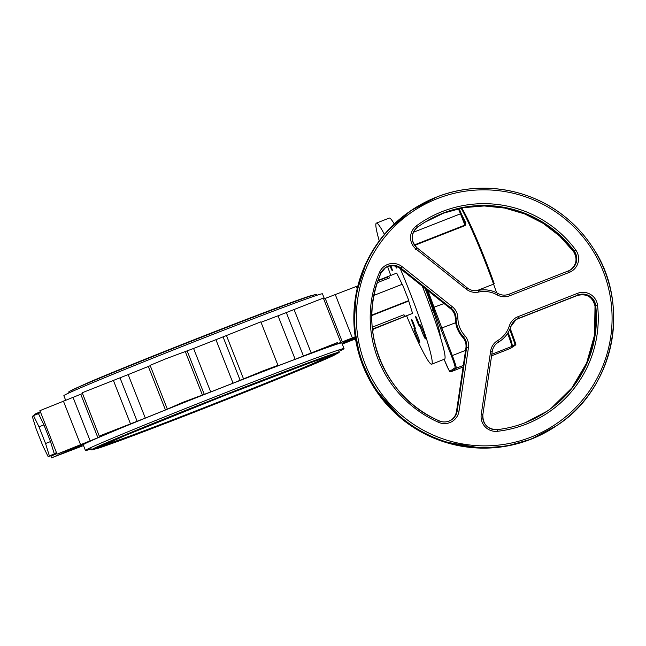 <?xml version="1.0" encoding="UTF-8"?>
<svg xmlns="http://www.w3.org/2000/svg" width="646" height="646" viewBox="0 0 646 646"><rect width="100%" height="100%" fill="white"/><g stroke="black" fill="none" stroke-linecap="round" stroke-linejoin="round"><path stroke-width="0.97" d="M316.766 295.319L316.419 294.439A133.124 2.326 158.5 0 0 201.431 337.252A133.124 2.326 158.5 0 0 68.702 392.025L69.041 392.897M108.996 442.607A6.928 6.928 114.8 0 1 107.075 443.754L108.552 442.752A6.928 6.823 62.8 0 0 109.174 442.47L112.444 440.919M318.244 359.862A116.393 2.035 -21.5 0 1 323.606 358.385A6.928 6.928 114.8 0 1 321.587 358.845M336.138 354.056A133.124 2.326 158.5 0 0 339.207 352.28A133.124 2.326 158.5 0 0 224.21 395.086A133.124 2.326 158.5 0 0 91.482 449.858A133.124 2.326 158.5 0 0 94.938 449.067M336.38 353.386A130.096 2.269 158.5 0 0 224.009 395.223A130.096 2.269 158.5 0 0 94.3 448.744C93.815 449.164 94.599 449.148 96.658 448.687C105.169 446.41 153.086 428.411 206.865 407.295C267.186 383.659 326.198 359.483 334.62 354.953C336.437 353.879 337.026 353.362 336.38 353.386M335.258 354.024A129.232 2.253 -21.5 0 1 334.79 354.307M96.093 448.332A129.232 2.253 -21.5 0 1 95.551 448.445M333.643 354.662A127.496 2.229 -21.5 0 1 333.183 354.937M97.699 447.694A127.496 2.229 -21.5 0 1 97.175 447.807M332.02 355.3A125.768 2.196 -21.5 0 1 206.962 406.722A125.768 2.196 -21.5 0 1 98.79 447.169M323.606 358.385L322.136 359.378A116.393 2.035 -21.5 0 1 207.584 406.294A116.393 2.035 -21.5 0 1 107.075 443.754M318.615 359.757A6.928 6.823 62.8 0 0 322.136 359.378M65.642 400.205L63.865 395.691A138.971 2.422 -21.5 0 1 202.416 338.512A138.971 2.422 -21.5 0 1 322.459 293.825L324.397 298.735M260.798 371.951L252.4 375.415L260.798 371.951M185.531 401.481L177.133 404.945L185.531 401.481M117.645 428.879L109.247 432.344L117.645 428.879M75.332 446.798L66.942 450.262L75.332 446.798M69.929 450.44L61.532 453.904L69.929 450.44M355.453 338.456L342.428 343.704L355.486 338.682M355.227 336.986L347.839 340.062L355.268 337.285M338.859 351.4A138.971 2.422 158.5 0 0 344.043 348.614A138.971 2.422 158.5 0 0 224 393.293A138.971 2.422 158.5 0 0 85.442 450.472A138.971 2.422 158.5 0 0 91.134 448.978M344.043 348.614L341.815 342.961A138.971 2.422 158.5 0 0 221.78 387.648A138.971 2.422 158.5 0 0 83.221 444.828L85.442 450.472M342.259 344.092L355.518 338.892M355.195 336.8L335.113 344.673A141.135 2.463 158.5 0 0 325.326 348.121L337.608 342.525L295.157 359.297A141.135 2.463 158.5 0 0 276.601 366.355L273.306 367.542L277.974 365.345L263.132 370.836L233.061 383.191A141.135 2.463 158.5 0 0 210.709 391.96L183.214 402.192L165.465 409.952A141.135 2.463 158.5 0 0 145.302 418.091L102.448 434.815L99.331 436.244L110.466 432.416A141.135 2.463 158.5 0 0 97.901 437.738L57.009 454.17L82.817 444.553A141.135 2.463 158.5 0 0 81.202 445.627A141.135 2.463 158.5 0 0 81.21 445.635L51.607 457.82L83.504 445.562M323.694 299.009L356.301 286.477L357.173 288.705M261 322.273A141.135 2.463 -21.5 0 1 278.03 315.805L323.331 298.089L340.466 341.589M167.233 408.845L150.106 365.345L166.087 358.7L193.574 348.469A141.135 2.463 -21.5 0 1 215.934 339.699L260.839 321.845L277.974 365.345M99.331 436.244L82.203 392.752L128.166 374.599A141.135 2.463 -21.5 0 1 148.33 366.46L150.235 365.684M40.504 412.277L39.874 410.678L80.766 394.246A141.135 2.463 -21.5 0 1 82.494 393.503M34.779 415.103L34.472 414.32L40.302 411.76M56.8 453.645L51.018 456.165L53.117 454.744L48.167 456.69L49.362 455.882L45.559 443.511L38.986 426.828L33.495 415.604L32.3 416.412L36.103 428.774L42.676 445.457L48.167 456.69M411.494 319.269A5.192 0.404 -111.4 0 0 413.036 324.292A5.192 0.404 -111.4 0 0 415.297 328.935A5.192 0.404 -111.4 0 0 415.305 328.935A5.192 0.404 -111.4 0 0 413.763 323.912A5.192 0.404 -111.4 0 0 411.502 319.269A5.192 0.404 -111.4 0 0 411.494 319.269M390.039 265.918A5.192 0.404 -111.4 0 0 392.413 270.844A5.192 0.404 -111.4 0 0 392.421 270.844A5.192 0.404 -111.4 0 0 390.878 265.813M395.497 266.184A5.192 0.404 -111.4 0 0 396.571 268.033A5.192 0.404 -111.4 0 0 396.579 268.033A5.192 0.404 -111.4 0 0 396.256 266.418M415.653 316.459A5.192 0.404 -111.4 0 0 417.195 321.49A5.192 0.404 -111.4 0 0 419.456 326.133A5.192 0.404 -111.4 0 0 419.464 326.125A5.192 0.404 -111.4 0 0 417.922 321.102A5.192 0.404 -111.4 0 0 415.661 316.459A5.192 0.404 -111.4 0 0 415.653 316.459M414.029 328.2A7.792 0.614 -111.4 0 0 416.339 335.734A7.792 0.614 -111.4 0 0 419.73 342.703A7.792 0.614 -111.4 0 0 419.738 342.695A7.792 0.614 -111.4 0 0 417.429 335.161A7.792 0.614 -111.4 0 0 414.038 328.192A7.792 0.614 -111.4 0 0 414.029 328.2M419.738 324.349A7.792 0.614 -111.4 0 0 422.056 331.882A7.792 0.614 -111.4 0 0 425.439 338.851A7.792 0.614 -111.4 0 0 425.456 338.843A7.792 0.614 -111.4 0 0 423.138 331.309A7.792 0.614 -111.4 0 0 419.747 324.34A7.792 0.614 -111.4 0 0 419.738 324.349M406.697 316.023A75.76 5.943 -111.4 0 0 431.706 364.183L444.561 359.136A75.76 5.943 -111.4 0 0 444.658 359.087A75.76 5.943 -111.4 0 0 422.339 286.218M394.27 223.96A75.76 5.943 -111.4 0 0 389.223 218.082L376.368 223.12A75.76 5.943 -111.4 0 0 376.271 223.169A75.76 5.943 -111.4 0 0 379.25 240.901M431.706 364.183A75.76 5.943 -111.4 0 0 431.803 364.134A75.76 5.943 -111.4 0 0 400.229 268.575L450.448 308.643L400.245 268.583C395.263 265.046 390.16 264.836 384.927 267.953M384.41 234.385A75.76 5.943 -111.4 0 0 376.368 223.12M323.275 348.202L314.885 351.666L323.275 348.202M387.891 278.531L387.35 277.15L377.983 280.824M387.35 277.15L387.915 278.515M387.471 277.069L388.803 276.545M374.026 295.335L402.369 284.224L408.805 300.568L371.838 315.119M408.805 300.568L371.838 315.07M377.369 282.657L389.473 277.909L388.666 276.262L396.701 273.113L402.175 284.297M388.666 276.262L378.144 280.356M387.6 266.58A75.76 5.943 -111.4 0 0 390.773 275.438M408.635 300.689L412.568 313.383L373.138 329.226M373 328.871L404.654 316.451L403.976 314.723L372.314 327.151M412.568 313.383L404.654 316.451M408.765 301.02L371.83 315.514M49.362 455.882L54.312 453.936L50.509 441.573L43.944 424.89L38.453 413.658L33.495 415.604M45.559 443.511L50.509 441.573M57.009 454.17L56.42 452.515L54.312 453.936M56.42 452.515L40.553 412.245L38.453 413.658M38.986 426.828L43.944 424.89M372.54 330.437L373.428 329.977L372.516 330.227M355.421 338.246L342.219 343.236A141.135 2.463 158.5 0 0 343.834 342.17A141.135 2.463 158.5 0 0 343.825 342.154L355.3 337.487M506.44 349.995A0.864 0.864 56 0 0 506.609 349.906L491.598 355.817L506.44 349.995A12.985 1.017 -111.4 0 0 506.44 349.995A12.985 1.017 -111.4 0 0 506.424 350.003L510.784 348.194A0.864 0.864 56 0 0 510.954 348.113L515.492 345.045A0.864 0.864 56 0 0 515.831 344.068M510.784 348.194L515.322 345.134A0.864 0.864 56 0 0 515.492 345.045M515.823 344.035L510.219 328.362L515.823 344.035L515.177 344.601L509.759 329.444M449.874 371.256A0.864 0.864 56 0 0 450.997 371.749A12.985 1.017 68.6 0 1 450.981 371.757C449.341 370.384 451.764 376.755 444.626 360.525L444.141 359.305L444.626 360.525A12.121 0.953 -111.4 0 0 449.874 371.256L455.067 367.752A12.121 0.953 -111.4 0 0 451.433 355.93L440.604 328.451L455.68 322.701M512.221 345.763L515.177 344.601M515.322 345.134L511.802 346.401C512.851 345.973 511.753 341.694 508.483 333.546A12.121 0.953 68.6 0 1 512.117 345.368M439.401 331.043L438.618 331.35M425.076 288.399A54.119 4.247 68.6 0 1 440.265 336.582M461.519 214.319A65.803 5.16 68.6 0 1 465.831 223.048A0.864 0.565 -25.3 0 1 464.902 222.894M464.862 222.813L461.212 213.527L464.862 222.813L464.91 225.091L460.461 213.81L413.327 232.302M414.377 244.923L464.91 225.091M459.193 227.901L459.112 227.578A0.864 0.541 162.2 0 1 458.402 227.642M458.28 228.256L458.167 227.739M465.831 223.048L465.112 225.575L414.684 245.359M108.552 442.752A116.393 2.035 -21.5 0 1 111.984 441.113M325.213 298.412L342.348 341.904M286.307 312.543L303.434 356.035M223.031 336.816L240.167 380.308M193.574 348.469L210.709 391.96M128.166 374.599L145.302 418.091M80.766 394.246L97.901 437.738M65.981 451.804L65.682 451.061M50.816 455.648L51.018 456.165M75.986 447.823L75.735 447.185M63.397 401.077L80.532 444.569M90.165 440.847L73.03 397.347M113.325 380.26L130.452 423.752M137.13 421.281L119.994 377.789M165.465 409.952L148.33 366.46M185.232 351.448L202.368 394.94M204.289 394.383L187.154 350.891M233.061 383.191L215.934 339.699M226.366 335.306L243.502 378.806M295.157 359.297L278.03 315.805M294.011 309.369L311.138 352.869M335.113 344.673L334.87 344.052M335.226 294.431L352.361 337.923M346.232 341.104L346.474 341.71M514.62 344.819L512.512 346.24M462.504 226.601A64.939 5.095 68.6 0 1 462.342 226.1M494.206 283.594L476.869 239.432L461.809 207.98A64.939 5.095 68.6 0 1 494.19 283.546L493.56 284.127A65.803 5.16 -111.4 0 0 461.066 208.125M461.462 226.447A65.803 5.16 -111.4 0 0 461.624 226.948M496.661 292.808L493.56 284.127L476.958 290.643M385.282 267.727A12.985 12.944 -124 0 1 400.254 268.583L400.948 268.114A12.985 12.944 56 0 0 380.995 273.072L379.517 272.313A14.721 14.672 -124 0 1 402.135 266.685L452.329 306.745A14.721 14.672 -124 0 1 457.885 318.098L455.341 318.664C455.511 325.762 457.957 331.963 462.673 337.277L462.673 337.277C465.354 340.353 466.436 343.906 465.919 347.944L456.504 411.389L457.198 410.921L466.622 347.475L465.928 347.944A12.985 12.944 -124 0 0 462.681 337.277L463.376 336.808A28.141 28.053 -124 0 1 456.036 318.187A12.985 12.944 56 0 0 451.142 308.174L400.948 268.114L402.135 266.685M452.329 306.745L450.448 308.643A12.985 12.944 -124 0 1 455.349 318.656A28.141 28.053 56 0 0 462.681 337.277M466.622 347.475A12.985 12.944 56 0 0 463.376 336.808L464.765 335.573A14.721 14.672 -124 0 1 468.447 347.653L466.622 347.475M439.199 420.853L439.199 420.845C383.74 398.13 355.881 327.401 380.987 273.072L380.987 273.08A112.557 112.194 56 0 0 439.199 420.853A12.985 12.944 56 0 0 457.198 410.921L459.023 411.098A14.721 14.672 -124 0 1 438.618 422.355A114.294 113.922 -124 0 1 379.517 272.313M450.948 420.207C454.033 418.051 455.882 415.112 456.504 411.389A12.985 12.944 -124 0 1 451.296 419.973M451.643 419.738L449.14 421.055C445.805 422.306 442.494 422.242 439.199 420.845L438.618 422.355M457.885 318.098A26.405 26.325 56 0 0 464.765 335.573M468.447 347.653L459.023 411.098M497.468 342.784A12.985 12.944 -124 0 1 497.759 342.606L497.759 342.606A28.141 28.053 56 0 0 499.156 341.718L499.851 341.25A28.141 28.053 -124 0 1 498.454 342.138L497.121 343.01M515.621 319.948A12.985 12.944 -124 0 1 517.777 318.866L577.387 295.472A12.985 12.944 -124 0 1 595.031 306.139A112.557 112.194 -124 0 1 546.718 411.47M497.686 340.571L498.454 342.138A12.985 12.944 56 0 0 492.26 351.351L490.661 351.028A14.721 14.672 -124 0 1 497.686 340.571A26.405 26.325 56 0 0 509.339 325.907A14.721 14.672 -124 0 1 517.947 316.71L577.564 293.316L578.081 295.004L577.387 295.472C586.721 293.292 592.6 296.845 595.023 306.147L595.717 305.679A12.985 12.944 56 0 0 578.081 295.004L518.463 318.397L515.266 320.182M517.947 316.71L518.463 318.397A12.985 12.944 56 0 0 510.881 326.505A28.141 28.053 -124 0 1 499.851 341.25C505.18 337.583 508.862 332.666 510.881 326.513L515.96 319.713M481.238 414.474L482.837 414.805L492.26 351.359L482.837 414.805A12.985 12.944 56 0 0 497.154 429.647A112.557 112.194 56 0 0 595.717 305.679L597.55 305.413A114.294 113.922 -124 0 1 497.468 431.294A14.721 14.672 -124 0 1 481.238 414.474L490.661 351.028M577.564 293.316A14.721 14.672 -124 0 1 597.55 305.413M497.154 429.647L497.468 431.294M509.339 325.907L510.881 326.513M420.821 224.848A112.557 112.194 -124 0 1 573.503 251.512L573.503 251.512A12.985 12.944 -124 0 1 570.717 269.753M415.184 249.744L416.371 248.314M417.066 247.846L467.26 287.906A12.985 12.944 56 0 0 478.097 290.45L478.097 290.45C474.107 291.225 470.498 290.377 467.26 287.898L417.066 247.846C410.485 240.837 410.606 233.965 417.429 227.247A12.985 12.944 56 0 0 417.066 247.846L416.105 249.122A14.721 14.672 -124 0 1 416.517 225.769A114.294 113.922 -124 0 1 575.699 249.937A14.721 14.672 -124 0 1 569.312 272.378L509.694 295.763A14.721 14.672 -124 0 1 497.121 294.875L497.856 293.445A12.985 12.944 56 0 0 508.951 294.229L568.561 270.844A12.985 12.944 56 0 0 574.197 251.044A112.557 112.194 56 0 0 417.429 227.247L416.517 225.769M478.105 290.45A28.141 28.053 -124 0 1 497.848 293.445L497.848 293.445C491.63 290.03 485.041 289.028 478.097 290.45L478.581 292.065A14.721 14.672 -124 0 1 466.299 289.174L467.26 287.898M570.378 269.996C576.636 264.739 577.677 258.578 573.503 251.512L575.699 249.937M571.064 269.527L568.569 270.844L569.312 272.378M568.569 270.844L508.951 294.229L509.694 295.763M497.121 294.875A26.405 26.325 56 0 0 478.581 292.065M466.299 289.174L416.105 249.122M531.19 437.059A128.142 127.73 56 0 0 603.154 271.191A128.142 127.73 56 0 0 437.269 198.637A128.142 127.73 56 0 0 365.305 364.505A128.142 127.73 56 0 0 531.19 437.059M387.616 230.735L410.791 210.725L436.526 197.103A129.878 129.458 -124 0 1 598.729 257.722A129.878 129.458 -124 0 1 556.747 425.593A129.878 129.458 -124 0 1 531.706 438.747A129.878 129.458 -124 0 1 369.504 378.128A129.878 129.458 -124 0 1 411.478 210.257A129.878 129.458 -124 0 1 436.518 197.103C478.839 180.048 529.898 187.929 565.242 216.983C576.28 225.914 585.623 236.355 593.27 248.314C631.36 304.896 614.039 388.981 556.747 425.593L556.053 426.061A129.878 129.458 56 0 1 531.012 439.215L556.053 426.061M410.791 210.725A129.878 129.458 56 0 0 368.809 378.596A129.878 129.458 56 0 0 531.012 439.215L506.577 446.12L481.262 448.114L443.253 441.63L421.773 432.335L402.296 419.327L374.26 387.996L360.258 358.377L354.089 326.173L356.156 293.51L366.339 262.429M508.111 332.593L508.483 333.546L508.111 332.593M507.158 334.055L508.483 333.546M511.309 346.716L511.632 346.49A12.985 1.017 -111.4 0 0 507.74 333.829L507.578 333.425M427.838 290.603A65.803 5.16 68.6 0 1 434.096 307.456L452.297 355.575L465.564 350.374M455.067 367.752A0.864 0.864 56 0 0 456.189 368.244L450.997 371.749L463.093 367.001L450.981 371.757A12.985 1.017 68.6 0 1 450.956 371.757M451.433 355.93L452.297 355.575A12.985 1.017 68.6 0 1 456.189 368.244L463.327 365.442M444.052 303.547L433.119 307.504A64.939 5.095 -111.4 0 0 426.392 289.456M440.604 328.451L433.119 307.504M491.824 354.258L511.632 346.49A0.864 0.864 56 0 0 511.802 346.401M433.054 310.153L431.576 310.734M461.212 213.527L459.136 208.537A12.121 0.953 68.6 0 1 461.212 213.527L460.461 213.81A12.985 1.017 -111.4 0 0 458.345 208.706M457.32 228.07L457.513 228.563M313.601 295.553L312.607 295.279C308.263 295.82 258.319 314.513 201.043 337.002C157.616 354.032 113.397 371.894 90.456 381.673L72.683 389.667L71.52 390.911M317.767 360.04L321.87 358.772M109.174 442.47L108.593 442.873M90.723 447.92L91.482 449.858M338.439 350.342L339.207 352.28M95.067 448.776L122.465 436.559L224.138 395.643L312.599 361.792L335.581 353.701M334.773 354.024L333.029 355.575C324.72 360.04 266.491 383.894 206.978 407.222C153.926 428.048 106.647 445.813 98.24 448.058L95.915 448.114M96.682 448.138L123.709 436.082L224.025 395.723L311.307 362.317L333.966 354.339M333.158 354.654C333.788 354.638 333.215 355.147 331.438 356.188C323.242 360.605 265.805 384.136 207.091 407.142C154.757 427.692 108.116 445.207 99.831 447.428L97.522 447.476M98.289 447.508L124.953 435.614L223.904 395.796L310.007 362.85L332.359 354.977M50.759 455.672L51.607 457.82M81.202 445.627L81.016 445.151M372.185 326.819L373.428 329.977M450.44 308.643C453.573 311.251 455.204 314.594 455.341 318.664M456.504 411.389L465.919 347.944M380.987 273.072L385.622 267.484M497.759 342.606L499.156 341.718M577.387 295.472L517.769 318.866M595.023 306.147L594.522 335.153L586.633 363.036L571.872 387.955L551.224 408.24M482.837 414.805C482.796 424.414 487.577 429.356 497.162 429.647C506.868 428.532 516.267 426.198 525.36 422.637L547.065 411.236M492.26 351.359C492.874 347.637 494.723 344.698 497.808 342.541M573.503 251.512L559.646 236.048L543.205 223.379L524.722 213.947L504.833 208.077L484.217 205.953L463.578 207.657L443.616 213.123L425.003 222.176M417.429 227.247L421.168 224.614M508.951 294.229C505.14 295.634 501.441 295.375 497.856 293.445"/></g></svg>
